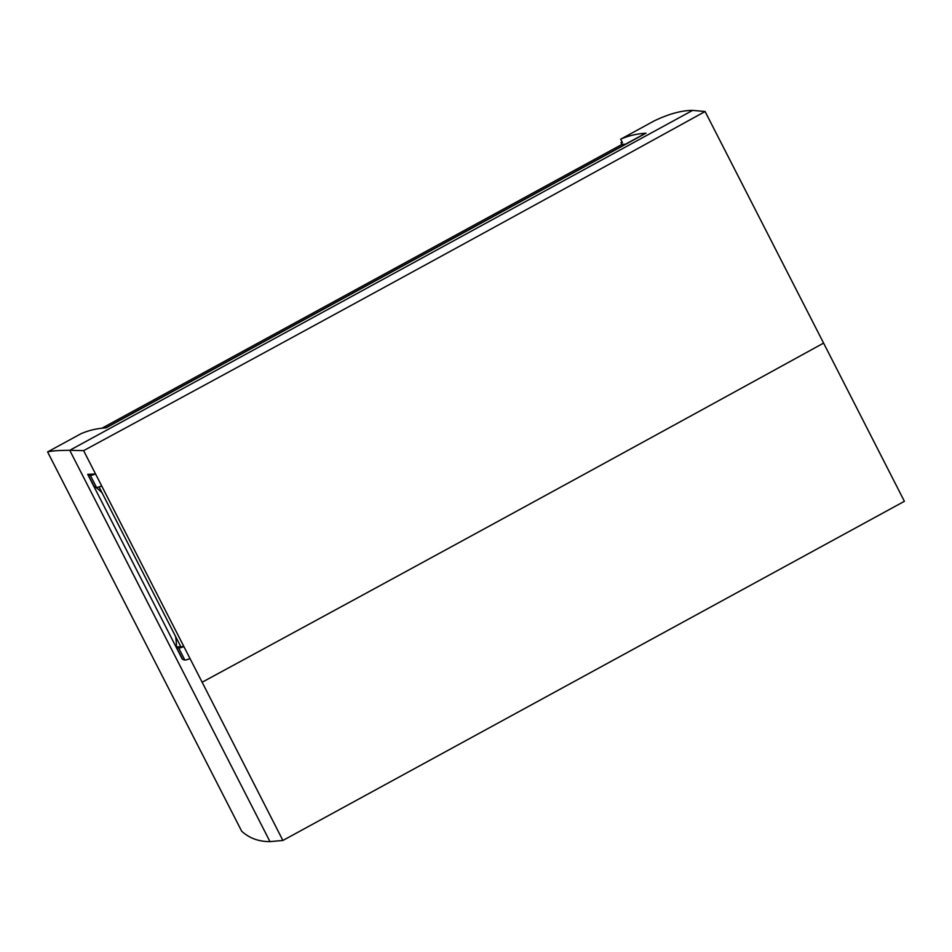 <?xml version="1.0" encoding="UTF-8"?>
<svg xmlns="http://www.w3.org/2000/svg" width="952" height="952" viewBox="0 0 952 952"><rect width="100%" height="100%" fill="white"/><g stroke="black" fill="none" stroke-linecap="round" stroke-linejoin="round"><path stroke-width="1.43" d="M622.132 141.991L620.99 142.621L621.93 144.442M101.971 428.198L621.965 144.418L625.547 144.18M105.708 427.876L645.337 133.375A29.119 6.462 61.4 0 1 646.003 133.197A1323.542 293.68 -118.6 0 0 620.692 139.182L622.453 142.61L620.99 142.621M646.003 133.197L106.077 427.853A1323.542 293.68 -118.6 0 0 80.765 433.838L47.6 451.938C51.158 450.903 58.536 450.367 69.746 450.308L269.987 841.616C258.777 841.663 249.341 838.2 241.689 831.215L47.6 451.938M823.599 343.101L904.4 501.311L282.887 840.461L202.133 682.227A15208.926 1764.234 -27.1 0 0 823.599 343.101L705.099 111.515L692.628 110.384C681.418 110.432 668.494 114.002 653.857 121.082L620.692 139.182M282.887 840.461L269.987 841.616M202.133 682.227L95.557 473.965A1522.212 176.572 152.9 0 1 87.917 474.31A1522.212 176.572 -27.1 0 1 87.703 474.322L182.201 658.986A1522.212 176.572 -27.1 0 0 182.415 658.974L176.251 646.932L179.274 646.813A1522.212 176.572 -27.1 0 0 183.891 646.575A15.53 1.797 152.9 0 1 178.69 648.026A128.734 14.934 152.9 0 1 176.251 646.932M101.697 485.972A15.53 1.797 152.9 0 1 96.497 487.424A128.734 14.934 152.9 0 1 94.069 486.329L87.917 474.31A128.734 14.934 152.9 0 0 90.357 475.405A15.53 1.797 152.9 0 0 95.557 473.965L83.621 450.641L69.746 450.308L692.628 110.384M705.099 111.515C499.479 224.743 292.323 337.781 83.621 450.641M190.031 658.594A15.53 1.797 152.9 0 1 184.831 660.033A128.734 14.934 152.9 0 1 182.403 658.939M175.501 636.186L175.775 637.781A53.241 51.551 -90.3 0 1 176.429 646.824M102.364 493.148L101.102 491.875A53.003 51.313 -90.3 0 0 95.7 487.257M99.044 486.924L180.713 646.515L179.274 646.813M184.831 660.033L178.69 648.026M90.357 475.405L96.497 487.424"/></g></svg>

